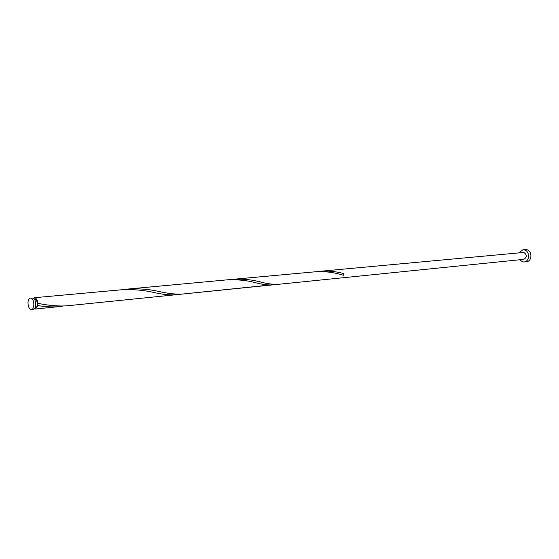 <?xml version="1.0" encoding="UTF-8"?>
<svg xmlns="http://www.w3.org/2000/svg" width="559" height="559" viewBox="0 0 559 559"><rect width="100%" height="100%" fill="white"/><g stroke="black" fill="none" stroke-linecap="round" stroke-linejoin="round"><path stroke-width="0.84" d="M30.745 309.316L31.486 309.42C34.847 309.393 34.483 299.107 31.094 298.185L30.382 298.087C27.021 298.108 27.349 308.337 30.745 309.316M30.382 298.087L33.002 298.003C36.405 298.925 36.761 309.197 33.4 309.225L31.486 309.42M34.169 298.876L35.021 298.925C36.461 299.715 37.215 301.49 37.271 304.243C37.125 306.416 36.475 307.632 35.329 307.89L35.042 307.918M519.556 259.788L522.749 261.898L524.069 261.954C529.96 261.668 529.995 250.628 524.104 249.859L522.889 249.803L518.871 252.801M524.069 261.954L526.473 261.703C532.357 261.416 532.399 250.411 526.508 249.642L522.889 249.803M33.351 298.171L35.056 297.814C36.594 298.569 37.523 300.407 37.844 303.334L37.271 304.243L37.774 305.549L35.448 309.022L34.385 308.771M37.774 305.549C45.391 306.842 52.441 307.205 58.919 306.632L63.013 306.066M34.344 297.716L124.692 289.492C135.571 289.457 145.445 290.484 154.333 292.574C162.48 294.46 169.698 295.173 175.987 294.726L275.713 284.433M343.519 273.533L343.457 275.245L343.519 273.533C337.664 271.87 331.033 271.031 323.64 271.024L232.02 279.395C241.865 278.78 250.816 279.514 258.873 281.589C266.559 283.686 273.113 284.587 278.522 284.3L182.709 294.041C175.68 294.446 167.393 293.503 157.841 291.211C149.931 289.499 141.336 288.696 132.043 288.807L123.266 289.555M175.987 294.726L67.101 305.801C58.527 306.395 48.773 305.57 37.844 303.334M126.949 289.136L225.885 279.961C237.142 279.381 247.155 280.332 255.938 282.812C262.416 284.517 268.075 285.202 272.911 284.866M225.885 279.961L318.504 271.499C327.085 271.597 334.589 272.645 341.018 274.63L343.457 275.245M278.529 284.3L523.783 259.355C527.158 257.196 527.172 254.897 523.811 252.444L317.267 271.548M35.448 309.022L58.919 306.632M258.873 281.589L262.255 282.344M37.774 303.327L40.129 303.712"/></g></svg>
